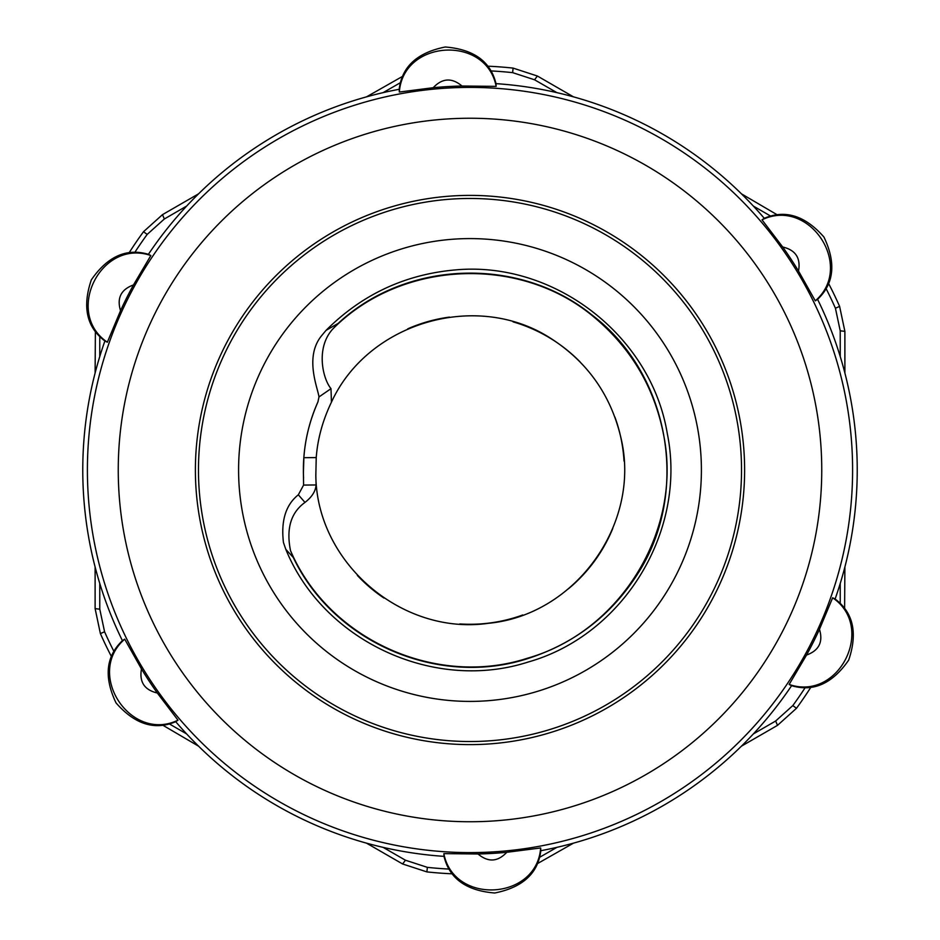 <?xml version="1.0" encoding="UTF-8"?>
<svg xmlns="http://www.w3.org/2000/svg" width="940" height="940" viewBox="0 0 940 940"><rect width="100%" height="100%" fill="white"/><g stroke="black" fill="none" stroke-linecap="round" stroke-linejoin="round"><path stroke-width="1.41" d="M238.584 470A231.416 231.416 0 0 1 585.702 269.592A231.416 231.416 0 0 1 585.702 670.408A231.416 231.416 0 0 1 238.584 470M303.385 470.012A166.615 166.615 0 0 1 318.049 401.65A166.615 166.615 0 0 0 303.573 478.084A166.615 166.615 0 0 1 303.409 472.773L303.867 457.71C305.136 438.957 309.824 420.368 317.92 401.944L318.989 396.939L330.986 388.666C322.502 378.35 315.64 347.506 332.901 328.882C400.722 260.427 518.927 254.74 593.058 316.298C631.081 347.718 654.686 387.68 663.875 436.195C682.275 530.841 620.388 631.704 527.657 658.164C436.031 688.139 328.33 639.341 290.507 550.593C286.077 528.633 290.907 512.57 304.983 502.418L298.333 494.804C285.83 504.745 280.86 520.631 283.445 542.474L285.819 549.371L293.315 557.502C333.277 641.926 437.194 687.128 526.236 659.069C573.87 644.1 611.106 615.559 637.943 573.471C690.641 491.491 669.456 373.239 591.566 314.665C519.197 256.103 406.327 259.887 338.177 323.395M449.508 317.097A154.278 154.278 0 0 0 407.702 328.859M357.341 575.398A154.278 154.278 0 0 0 383.966 598.063M459.801 623.937A154.278 154.278 0 0 0 522.757 614.971M568.418 588.804A154.278 154.278 0 0 0 612.774 528.456M624.019 461.047A154.278 154.278 0 0 0 614.901 417.055M580.25 362.088A154.278 154.278 0 0 0 513.076 321.856M330.998 388.666L331.432 402.179C322.69 420.45 317.614 438.921 316.228 457.592L315.828 475.429M326.027 330.375L321.363 336.003C304.431 357.153 317.614 387.433 319.001 396.939M332.913 328.894L338.165 323.384L326.027 330.387C361.947 294.455 405.175 274.28 455.712 269.886C554.412 260.909 651.126 335.639 667.271 433.457C687.211 530.56 623.749 634.993 528.327 661.971C433.998 692.557 323.301 641.221 285.819 549.371M293.315 557.502L290.507 550.593M304.983 502.418C311.916 497.048 315.617 491.232 316.087 484.958L315.828 475.44C316.686 562.86 401.909 635.745 488.401 623.302C575.468 615.101 641.057 523.874 621.152 438.769C611.129 395.094 587.183 361.324 549.336 337.46C475.476 290.836 367.834 322.714 331.432 402.179M298.333 494.804L303.585 485.075L316.087 484.958M303.596 485.075L303.409 472.773M712.673 591.812A271.531 271.531 0 0 1 348.188 712.673A271.531 271.531 0 0 1 227.327 348.188A271.531 271.531 0 0 1 591.812 227.327A271.531 271.531 0 0 1 712.673 591.812M399.183 89.3A387.233 387.233 0 0 0 148.403 254.317C126.559 247.866 107.524 256.397 91.309 279.909C82.144 306.969 86.668 327.32 104.892 340.985A387.233 387.233 0 0 0 122.412 640.669C105.903 656.367 103.776 677.106 116.031 702.909C134.878 724.376 154.771 730.639 175.709 721.685A387.233 387.233 0 0 0 444.009 856.364C449.344 878.5 466.252 890.709 494.722 893C522.734 887.407 538.103 873.307 540.817 850.7A387.233 387.233 0 0 0 791.598 685.683C813.441 692.134 832.476 683.603 848.691 660.091C857.856 633.031 853.332 612.68 835.108 599.015A387.233 387.233 0 0 0 817.589 299.331C834.097 283.633 836.224 262.894 823.969 237.091C805.122 215.624 785.229 209.362 764.291 218.315A387.233 387.233 0 0 0 495.991 83.637C490.656 61.5 473.748 49.291 445.278 47C417.266 52.593 401.897 66.693 399.183 89.3L399.336 92.038L433.223 87.702C442.282 78.055 451.87 77.503 461.998 86.022A384.061 384.061 0 0 0 433.223 87.702M175.709 721.685L178.001 720.181C130.648 743.07 84.929 673.592 124.703 639.165L122.412 640.669M540.817 850.7L540.664 847.962C536.811 900.426 453.785 905.279 443.845 853.626L444.009 856.364M443.845 853.626L478.002 853.978A384.061 384.061 0 0 0 506.778 852.298L540.664 847.962M124.703 639.165L141.47 668.928A384.061 384.061 0 0 0 157.309 693.003L178.001 720.181M120.532 310.705L107.348 342.219C63.838 312.656 101.144 238.314 150.846 255.539L133.468 284.949A384.061 384.061 0 0 0 120.532 310.705C116.713 298.039 121.025 289.45 133.468 284.949M150.846 255.539L148.403 254.317M104.892 340.985L107.348 342.219M461.998 86.022L496.156 86.374C486.215 34.721 403.19 39.574 399.336 92.038M496.156 86.374L495.991 83.637M782.691 246.997L761.999 219.819C809.352 196.918 855.071 266.408 815.297 300.835L798.53 271.072A384.061 384.061 0 0 0 782.691 246.997C795.569 250.028 800.857 258.054 798.53 271.072M815.297 300.835L817.589 299.331M764.291 218.315L761.999 219.819M835.108 599.015L832.652 597.781C876.162 627.344 838.856 701.687 789.154 684.461L791.598 685.683M789.154 684.461L806.532 655.051A384.061 384.061 0 0 0 819.468 629.295L832.652 597.781M95.387 331.197L95.116 373.015M95.116 566.985L95.116 608.638L100.392 633.607A404.2 404.2 0 0 0 111.543 656.778A404.2 404.2 0 0 1 100.392 633.607L104.575 631.762L99.781 609.191L99.758 583.435M162.491 725.022L198.563 746.172M366.541 843.157L402.614 863.977L426.889 871.897A404.2 404.2 0 0 0 452.528 873.824A404.2 404.2 0 0 1 426.889 871.897L427.371 867.35L405.446 860.218L383.109 847.363M537.093 863.825L573.459 843.157M741.437 746.172L777.509 725.351L796.497 708.278A404.2 404.2 0 0 0 810.985 687.046M186.637 733.928L169.2 723.823M99.758 356.565L99.781 336.414M134.714 252.543A399.629 399.629 0 0 1 147.192 234.413L143.503 231.722A404.2 404.2 0 0 0 129.015 252.954A404.2 404.2 0 0 1 143.503 231.722L162.491 214.649L198.563 193.828M147.192 234.413L164.347 218.985L186.637 206.072M383.109 92.637L400.581 82.591M402.907 76.175L366.541 96.844M573.459 96.844L537.386 76.023L513.111 68.103A404.2 404.2 0 0 0 487.472 66.176M513.111 68.103L512.629 72.65A399.629 399.629 0 0 0 490.68 70.911A399.629 399.629 0 0 1 512.629 72.65L534.554 79.783L556.891 92.637M753.363 206.072L770.8 216.177M777.509 214.978L741.437 193.828M844.884 373.015L844.884 331.362L839.608 306.393A404.2 404.2 0 0 0 828.457 283.222M825.966 288.368A399.629 399.629 0 0 1 835.425 308.238L840.219 330.81L840.243 356.565M840.243 583.435L840.219 603.586M844.614 608.803L844.884 566.985M805.286 687.457A399.629 399.629 0 0 1 792.808 705.587L775.653 721.015L753.363 733.928M556.891 847.363L539.419 857.409M316.228 457.592L303.843 457.698M593.199 224.578A274.609 274.609 0 0 0 195.861 486.027A274.609 274.609 0 0 0 620.952 699.407A274.609 274.609 0 0 0 593.199 224.578M627.803 155.629A351.748 351.748 0 0 0 118.851 490.527A351.748 351.748 0 0 0 663.346 763.844A351.748 351.748 0 0 0 627.803 155.629M506.778 852.298C497.718 861.945 488.13 862.497 478.002 853.978M157.309 693.003C144.431 689.972 139.155 681.947 141.47 668.928M819.468 629.295C823.287 641.961 818.975 650.55 806.532 655.051M641.644 128.063A382.603 382.603 0 0 0 128.063 298.356A382.603 382.603 0 0 0 298.356 811.937A382.603 382.603 0 0 0 811.937 641.644A382.603 382.603 0 0 0 641.644 128.063M427.371 867.35A399.629 399.629 0 0 0 449.32 869.089A399.629 399.629 0 0 1 427.371 867.35M405.446 860.218L402.614 863.977M114.034 651.632A399.629 399.629 0 0 1 104.575 631.762M99.781 609.191L95.116 608.638M164.347 218.985L162.491 214.649M534.554 79.783L537.386 76.023M835.425 308.238L839.608 306.393M840.219 330.81L844.884 331.362M792.808 705.587L796.497 708.278M775.653 721.015L777.509 725.351"/></g></svg>

